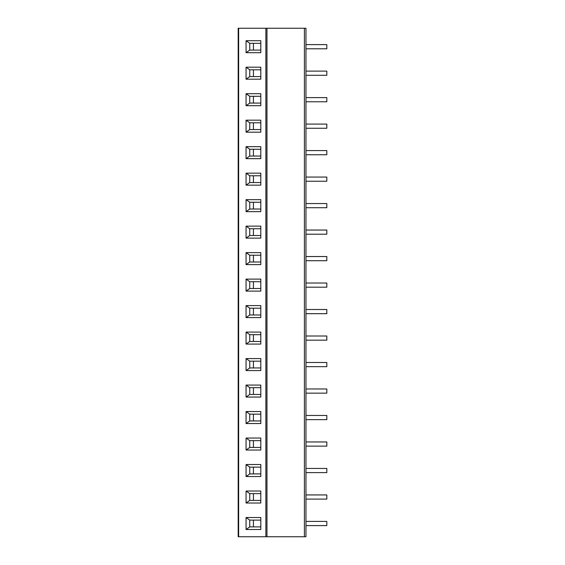 <?xml version="1.0" encoding="UTF-8"?>
<svg xmlns="http://www.w3.org/2000/svg" width="565" height="565" viewBox="0 0 565 565"><rect width="100%" height="100%" fill="white"/><g stroke="black" fill="none" stroke-linecap="round" stroke-linejoin="round"><path stroke-width="0.85" d="M238.635 536.75L238.176 536.75L238.176 28.25L305.962 28.25L305.962 536.75L238.635 536.75L238.635 28.25M246.058 52.707L246.058 40.715L260.804 40.715L260.804 52.707L246.058 52.707L249.744 50.101L249.744 43.321L246.058 40.715M246.058 79.192L246.058 67.2L260.804 67.2L260.804 79.192L246.058 79.192L249.744 76.586L249.744 69.806L246.058 67.2M246.058 105.683L246.058 93.691L260.804 93.691L260.804 105.683L246.058 105.683L249.744 103.077L249.744 96.297L246.058 93.691M246.058 132.175L246.058 120.175L260.804 120.175L260.804 132.175L246.058 132.175L249.744 129.562L249.744 122.789L246.058 120.175M246.058 158.659L246.058 146.667L260.804 146.667L260.804 158.659L246.058 158.659L249.744 156.053L249.744 149.273L246.058 146.667M246.058 185.151L246.058 173.158L260.804 173.158L260.804 185.151L246.058 185.151L249.744 182.544L249.744 175.764L246.058 173.158M246.058 211.635L246.058 199.643L260.804 199.643L260.804 211.635L246.058 211.635L249.744 209.029L249.744 202.249L246.058 199.643M246.058 238.126L246.058 226.134L260.804 226.134L260.804 238.126L246.058 238.126L249.744 235.52L249.744 228.74L246.058 226.134M246.058 264.618L246.058 252.619L260.804 252.619L260.804 264.618L246.058 264.618L249.744 262.005L249.744 255.232L246.058 252.619M246.058 291.102L246.058 279.11L260.804 279.11L260.804 291.102L246.058 291.102L249.744 288.496L249.744 281.716L246.058 279.11M246.058 317.594L246.058 305.601L260.804 305.601L260.804 317.594L246.058 317.594L249.744 314.988L249.744 308.207L246.058 305.601M246.058 344.078L246.058 332.086L260.804 332.086L260.804 344.078L246.058 344.078L249.744 341.472L249.744 334.692L246.058 332.086M246.058 370.569L246.058 358.577L260.804 358.577L260.804 370.569L246.058 370.569L249.744 367.963L249.744 361.183L246.058 358.577M246.058 397.061L246.058 385.069L260.804 385.069L260.804 397.061L246.058 397.061L249.744 394.455L249.744 387.675L246.058 385.069M246.058 423.545L246.058 411.553L260.804 411.553L260.804 423.545L246.058 423.545L249.744 420.939L249.744 414.159L246.058 411.553M246.058 450.037L246.058 438.045L260.804 438.045L260.804 450.037L246.058 450.037L249.744 447.431L249.744 440.651L246.058 438.045M246.058 476.528L246.058 464.529L260.804 464.529L260.804 476.528L246.058 476.528L249.744 473.915L249.744 467.142L246.058 464.529M246.058 503.012L246.058 491.02L260.804 491.02L260.804 503.012L246.058 503.012L249.744 500.406L249.744 493.626L246.058 491.02M246.058 529.504L246.058 517.512L260.804 517.512L260.804 529.504L246.058 529.504L249.744 526.898L249.744 520.118L246.058 517.512M253.431 43.321L253.431 50.101M249.744 43.321L260.804 43.321M260.804 50.101L249.744 50.101M253.431 69.806L253.431 76.586M249.744 69.806L260.804 69.806M260.804 76.586L249.744 76.586M253.431 96.297L253.431 103.077M249.744 96.297L260.804 96.297M260.804 103.077L249.744 103.077M253.431 122.789L253.431 129.562M249.744 122.789L260.804 122.789M260.804 129.562L249.744 129.562M253.431 149.273L253.431 156.053M249.744 149.273L260.804 149.273M260.804 156.053L249.744 156.053M253.431 175.764L253.431 182.544M249.744 175.764L260.804 175.764M260.804 182.544L249.744 182.544M253.431 202.249L253.431 209.029M249.744 202.249L260.804 202.249M260.804 209.029L249.744 209.029M253.431 228.74L253.431 235.52M249.744 228.74L260.804 228.74M260.804 235.52L249.744 235.52M253.431 255.232L253.431 262.005M249.744 255.232L260.804 255.232M260.804 262.005L249.744 262.005M253.431 281.716L253.431 288.496M249.744 281.716L260.804 281.716M260.804 288.496L249.744 288.496M253.431 308.207L253.431 314.988M249.744 308.207L260.804 308.207M260.804 314.988L249.744 314.988M253.431 334.692L253.431 341.472M249.744 334.692L260.804 334.692M260.804 341.472L249.744 341.472M253.431 361.183L253.431 367.963M249.744 361.183L260.804 361.183M260.804 367.963L249.744 367.963M253.431 387.675L253.431 394.455M249.744 387.675L260.804 387.675M260.804 394.455L249.744 394.455M253.431 414.159L253.431 420.939M249.744 414.159L260.804 414.159M260.804 420.939L249.744 420.939M253.431 440.651L253.431 447.431M249.744 440.651L260.804 440.651M260.804 447.431L249.744 447.431M253.431 467.142L253.431 473.915M249.744 467.142L260.804 467.142M260.804 473.915L249.744 473.915M253.431 493.626L253.431 500.406M249.744 493.626L260.804 493.626M260.804 500.406L249.744 500.406M253.431 520.118L253.431 526.898M249.744 520.118L260.804 520.118M260.804 526.898L249.744 526.898M305.962 44.621L326.824 44.621L326.824 48.795L305.962 48.795M305.962 71.112L326.824 71.112L326.824 75.286L305.962 75.286M305.962 97.604L326.824 97.604L326.824 101.771L305.962 101.771M305.962 124.088L326.824 124.088L326.824 128.262L305.962 128.262M305.962 150.58L326.824 150.58L326.824 154.746L305.962 154.746M305.962 177.064L326.824 177.064L326.824 181.238L305.962 181.238M305.962 203.555L326.824 203.555L326.824 207.729L305.962 207.729M305.962 230.047L326.824 230.047L326.824 234.214L305.962 234.214M305.962 256.531L326.824 256.531L326.824 260.705L305.962 260.705M305.962 283.023L326.824 283.023L326.824 287.19L305.962 287.19M305.962 309.507L326.824 309.507L326.824 313.681L305.962 313.681M305.962 335.998L326.824 335.998L326.824 340.172L305.962 340.172M305.962 362.49L326.824 362.49L326.824 366.657L305.962 366.657M305.962 388.974L326.824 388.974L326.824 393.148L305.962 393.148M305.962 415.466L326.824 415.466L326.824 419.64L305.962 419.64M305.962 441.957L326.824 441.957L326.824 446.124L305.962 446.124M305.962 468.442L326.824 468.442L326.824 472.615L305.962 472.615M305.962 494.933L326.824 494.933L326.824 499.1L305.962 499.1M305.962 521.417L326.824 521.417L326.824 525.591L305.962 525.591M304.401 536.75L304.401 28.25M266.984 536.75L266.984 28.25M265.875 536.75L265.875 28.25"/></g></svg>
